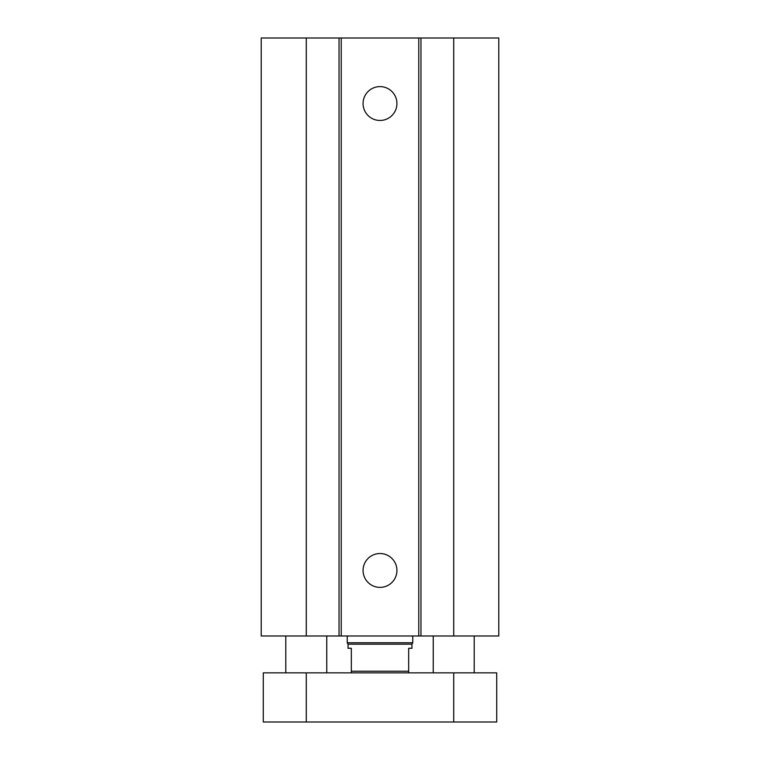 <?xml version="1.0" encoding="UTF-8"?>
<svg xmlns="http://www.w3.org/2000/svg" width="760" height="760" viewBox="0 0 760 760"><rect width="100%" height="100%" fill="white"/><g stroke="black" fill="none" stroke-linecap="round" stroke-linejoin="round"><path stroke-width="1.14" d="M396.929 103.531A16.929 16.929 0 0 1 371.535 118.199A16.929 16.929 0 0 1 371.535 88.872A16.929 16.929 0 0 1 396.929 103.531M396.929 570.456A16.929 16.929 0 0 1 371.535 585.114A16.929 16.929 0 0 1 371.535 555.788A16.929 16.929 0 0 1 396.929 570.456M306.28 38L306.28 635.987L261.221 635.987L261.221 38L418.76 38L418.76 635.987L498.778 635.987L498.778 38L453.72 38L453.72 635.987M341.24 38L341.24 635.987L418.76 635.987M339.045 38L339.045 635.987L341.24 635.987M418.76 38L420.954 38L420.954 635.987M420.954 38L453.72 38M306.28 635.987L339.045 635.987M326.752 672.847L326.752 635.987M474.202 672.847L474.202 635.987M496.726 672.847L496.726 722L496.726 672.847L453.72 672.847L453.72 722L496.726 722M453.72 672.847L263.273 672.847L263.273 722L453.72 722M408.671 672.847L408.671 648.28L411.948 648.28L411.948 644.176L348.051 644.176L348.051 648.28L351.329 648.28L351.329 672.847M408.671 671.213L351.329 671.213M348.051 644.176L347.234 642.76L412.765 642.76L412.765 635.987M347.234 642.76L347.234 635.987M306.28 672.847L306.28 722M285.798 672.847L285.798 635.987M433.248 672.847L433.248 635.987M411.948 644.176L412.765 642.76"/></g></svg>
